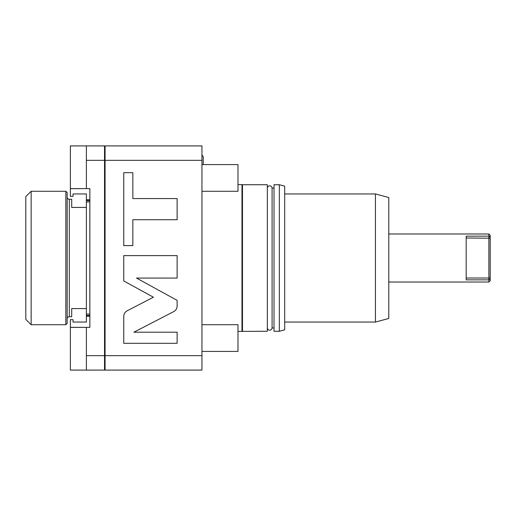 <?xml version="1.0" encoding="UTF-8"?>
<svg xmlns="http://www.w3.org/2000/svg" width="516" height="516" viewBox="0 0 516 516"><rect width="100%" height="100%" fill="white"/><g stroke="black" fill="none" stroke-linecap="round" stroke-linejoin="round"><path stroke-width="0.77" d="M201.95 355.666L201.95 145.905L105.071 145.905L105.071 370.095L201.95 370.095L201.95 355.666L105.071 355.666M201.95 160.334L105.071 160.334M133.889 332.207L173.653 311.645C175.885 310.393 177.046 308.491 177.13 305.93L177.13 300.364L136.527 278.079L177.13 278.079L177.13 255.614L123.75 255.614L123.75 280.936L153.42 297.222L127.226 310.767C124.995 312.019 123.84 313.921 123.75 316.476L123.75 343.308L177.13 343.308L177.13 332.207L133.889 332.207M132.844 219.719L177.13 219.719L177.13 198.57L132.844 198.57L132.844 172.692L123.75 172.692L123.75 245.597L132.844 245.597L132.844 219.719M86.385 327.396L70.37 327.396L70.37 370.095L104.535 370.095L104.535 355.666L86.385 355.666L86.385 327.396L89.855 327.396L89.855 188.604L70.37 188.662L70.37 145.905L104.535 145.905L104.535 355.666M104.535 160.334L86.385 160.334L86.385 145.905M86.385 160.334L86.385 188.604L89.855 188.604M89.855 316.211L86.385 316.211L86.385 322.055L73.04 322.055L73.04 319.656L70.37 319.656L70.37 327.338L89.855 327.396M86.385 193.945L73.04 193.945L86.385 193.945L86.385 200.614L89.855 200.614M86.385 316.211L86.385 200.614M70.37 188.662L70.37 196.344L73.04 196.344L73.04 193.945M86.385 370.095L86.385 355.666M86.385 188.604L70.37 188.604M89.855 199.789L86.385 199.789M86.385 315.386L89.855 315.386M86.385 322.055L73.04 322.055M86.385 207.426L71.705 207.426L71.705 199.286L69.305 199.286L69.305 316.714L71.705 316.714L71.705 308.574L86.385 308.574M67.17 318.849A2.135 2.135 180 0 1 69.305 316.714M67.17 197.151A2.135 2.135 -0 0 0 69.305 199.286M67.17 323.39L67.17 192.61L65.835 191.275L31.141 191.275L31.141 324.725L65.835 324.725L67.17 323.39M65.835 324.725L65.835 191.275M31.141 191.275L25.8 196.615L25.8 319.385L31.141 324.725M105.071 156.58L104.535 156.58M105.071 199.286L104.535 199.286M105.071 316.714L104.535 316.714M105.071 359.42L104.535 359.42M237.986 331.395L267.34 331.266L267.34 184.734L242.481 184.734L242.481 331.266M237.986 184.605L241.985 184.605L241.985 331.395M241.985 184.605L242.481 184.734M272.087 188.076L272.087 327.924A2.374 2.374 0 0 1 269.72 330.169A2.374 2.374 0 0 1 267.346 327.924L267.346 188.076A2.374 2.374 0 0 1 269.72 185.831A2.374 2.374 0 0 1 272.087 188.076L274.015 188.076M272.087 327.924L274.015 327.924M279.35 184.734L274.015 184.734L274.015 331.266L279.35 331.266L284.69 329.834L284.69 186.166L279.35 184.734L279.35 331.266M284.69 322.055L375.435 322.055L388.78 318.482L388.78 197.518L375.435 193.945L375.435 322.055M284.69 193.945L375.435 193.945M488.865 282.02L488.865 279.833L490.2 278.846L490.2 280.685L488.865 282.02L388.78 282.02M466.18 278.014L488.865 278.014L488.865 236.167L490.2 237.154L490.2 235.315L488.865 233.98L488.865 236.167L466.18 236.167L466.18 279.833L488.865 279.833L488.865 278.014L490.2 277.782L490.2 278.846M488.865 233.98L388.78 233.98M490.2 237.154L490.2 277.782M466.18 237.986L490.2 238.218M201.95 155.232A2.374 2.374 0 0 1 203.233 157.341L203.233 164.585L203.233 157.341M201.95 164.585L237.986 164.585L237.986 191.275L201.95 191.275M201.95 324.725L237.986 324.725L237.986 351.415L201.95 351.415M86.385 201.95L89.855 201.95M86.385 314.05L89.855 314.05M105.071 149.266A16.015 16.015 0 0 0 104.535 149.44"/></g></svg>
